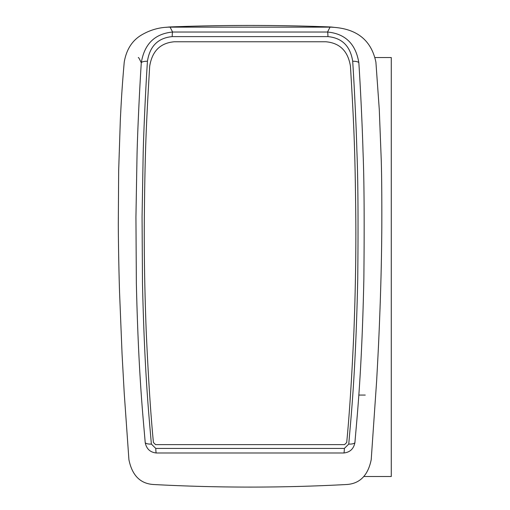 <?xml version="1.0" encoding="UTF-8"?>
<svg xmlns="http://www.w3.org/2000/svg" width="510" height="510" viewBox="0 0 510 510"><rect width="100%" height="100%" fill="white"/><g stroke="black" fill="none" stroke-linecap="round" stroke-linejoin="round"><path stroke-width="0.76" d="M334.203 27.342L331.36 27.017L334.203 27.342M168.778 27.017L165.935 27.342L168.778 27.017M358.798 395.065L365.262 395.065L358.798 395.065M138.293 57.579C138.471 57.088 139.472 58.848 141.289 62.851C144.311 44.032 154.753 33.756 172.609 32.028L327.528 32.028C345.385 33.756 355.827 44.032 358.849 62.851C360.513 88.09 362.374 127.315 363.024 151.872C364.172 179.265 364.452 221.595 363.859 278.874C361.788 374.729 356.962 417.365 354.928 442.508C353.723 448.819 350.032 452.313 343.848 452.988L156.283 452.988C150.106 452.313 146.408 448.819 145.203 442.508C143.125 417.129 138.503 375.398 136.355 283.311L135.934 217.12L137.056 153.759C137.649 130.133 139.517 89.754 141.289 62.851A7.063 2.11 3.6 0 1 147.441 61.257C149.787 46.174 158.043 37.957 172.201 36.612L327.936 36.612C342.095 37.957 350.351 46.174 352.69 61.257C354.367 86.725 356.235 126.282 356.892 151.049C358.039 178.691 358.32 221.391 357.733 279.161C355.648 375.8 350.81 418.748 348.77 444.082L344.346 448.437L155.792 448.437L151.362 444.082C149.277 418.512 144.642 376.469 142.488 283.637L142.067 216.871L143.189 152.955C143.788 129.126 145.662 88.402 147.441 61.257M169.977 26.947C223.374 24.933 276.764 24.933 330.161 26.947C276.764 24.933 223.374 24.933 169.977 26.947L166.043 27.336L169.977 26.947L172.609 32.028A7.063 0.637 88.4 0 0 172.201 36.612M330.161 26.947L334.088 27.336L330.161 26.947L327.528 32.028A7.063 0.637 91.6 0 1 327.936 36.612M149.685 66.268C145.968 128.01 144.955 154.154 144.324 219.415C144.062 253.056 144.681 290.024 146.172 330.301C148.263 376.992 150.679 414.394 153.427 442.501L155.575 444.624L344.556 444.624L346.711 442.501C349.42 414.815 351.823 377.687 353.927 331.117C355.451 290.834 356.076 253.342 355.808 218.656C355.132 152.662 354.157 128.029 350.453 66.268C348.018 51.121 339.8 42.955 325.807 41.769L174.331 41.769C160.331 42.955 152.12 51.121 149.685 66.268M346.825 484.5C282.572 487.955 218.063 487.955 153.306 484.5C140.205 483.595 132.071 475.314 128.915 459.663L124.23 393.223L122.081 354.437L119.563 292.51C118.811 269.465 118.314 237.297 118.301 223.82L118.664 170.646L120.347 119.544C121.297 101.286 121.807 89.945 124.223 62.182C126.372 49.572 132.166 40.494 141.601 34.941C150.367 29.822 159.662 27.228 169.498 27.145L330.639 27.145C346.169 27.814 369.769 32.328 375.908 62.182L379.287 109.688L381.225 159.407C381.703 174.324 381.901 197.287 381.805 228.295C381.537 260.584 381.04 277.402 380.307 300.67C378.936 339.328 378.095 354.252 376.622 381.148L371.216 459.657C368.041 475.333 359.913 483.614 346.825 484.5M375.169 57.541L391.278 57.541L391.278 476.499L363.898 476.499M145.203 442.508A7.063 2.321 -5.3 0 0 151.362 444.082M156.283 452.988A7.063 0.784 -88.3 0 1 155.792 448.437M358.849 62.851A7.063 2.11 176.4 0 0 352.69 61.257M354.928 442.508A7.063 2.321 -174.7 0 1 348.77 444.082M343.848 452.988A7.063 0.784 -91.7 0 0 344.346 448.437"/></g></svg>

